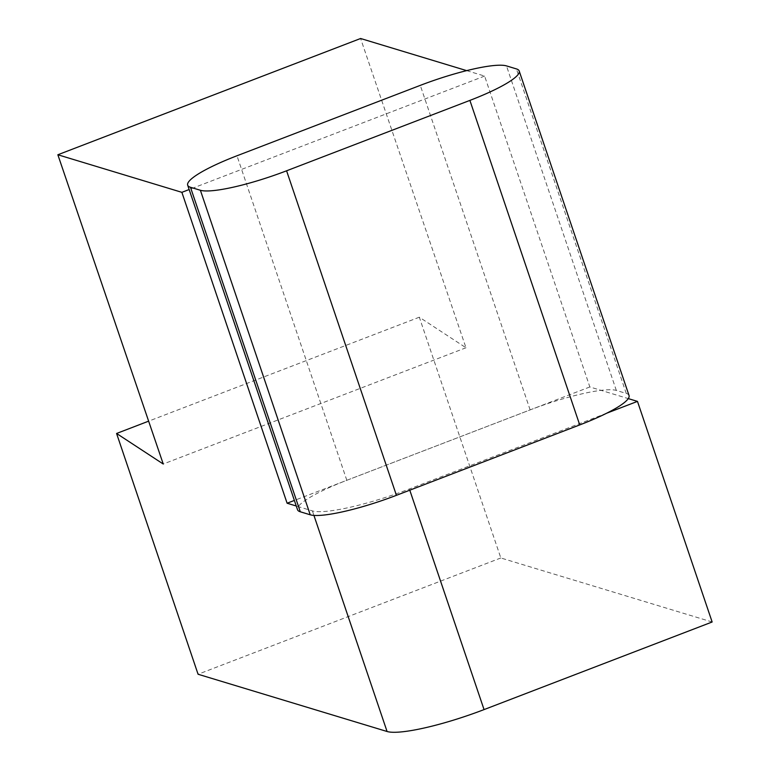 <?xml version="1.0" encoding="UTF-8"?>
<svg xmlns="http://www.w3.org/2000/svg" width="770" height="770" viewBox="0 0 770 770"><rect width="100%" height="100%" fill="white"/><g stroke="black" fill="none" stroke-linecap="round" stroke-linejoin="round"><path stroke-width="0.58" stroke-dasharray="3.85 2.89" d="M712.144 621.996L500.827 557.981L419.323 317.202L465.985 347.761L360.601 38.5M465.985 347.761L163.24 464.021M466.659 70.628L484.619 76.066L589.849 386.964L628.262 398.6M484.619 76.066L189.151 189.535M500.827 557.981L198.073 674.25M419.323 317.202L148.629 421.161M606.673 413.211L409.37 488.989A82.12 13.937 161.3 0 1 312.399 510.895L296.267 506.006M589.849 386.964L294.381 500.433M629.042 395.511A72.996 12.387 -18.7 0 0 626.251 393.432L616.327 390.428A72.996 12.387 -18.7 0 0 530.135 409.9L346.827 480.297A72.996 12.387 -18.7 0 0 297.518 509.711M312.399 510.895L313.929 515.399M409.784 490.192L409.37 488.989M530.135 409.9L420.285 85.374M346.827 480.297L236.977 155.771M616.327 390.428L506.487 65.902M626.251 393.432L516.4 68.905"/><path stroke-width="1.16" d="M313.929 515.399L387.069 731.5L198.073 674.25L116.578 433.472L163.24 464.021L57.856 154.76L181.874 192.336L287.104 503.224L296.267 506.006M466.659 70.628L360.601 38.5L57.856 154.76M628.262 398.6L637.473 401.391L606.673 413.211M387.069 731.5A82.12 13.937 -18.7 0 0 484.051 709.594L712.144 621.996L637.473 401.391M189.151 189.535L181.874 192.336M148.629 421.161L116.578 433.472M294.381 500.433L287.104 503.224M469.892 100.398L286.584 170.796A72.996 12.387 161.3 0 1 200.383 190.267L190.469 187.264A72.996 12.387 161.3 0 1 187.678 185.185A72.996 12.387 161.3 0 1 236.977 155.771L420.285 85.374A72.996 12.387 161.3 0 1 506.487 65.902L516.4 68.905A72.996 12.387 161.3 0 1 519.192 70.984A72.996 12.387 161.3 0 1 469.892 100.398L579.733 424.925A72.996 12.387 -18.7 0 0 629.042 395.511L519.192 70.984M187.678 185.185L297.518 509.711A72.996 12.387 -18.7 0 0 300.31 511.79L310.233 514.793A72.996 12.387 -18.7 0 0 396.425 495.322L579.733 424.925M484.051 709.594L409.784 490.192M396.425 495.322L286.584 170.796M300.31 511.79L190.469 187.264M310.233 514.793L200.383 190.267"/></g></svg>
